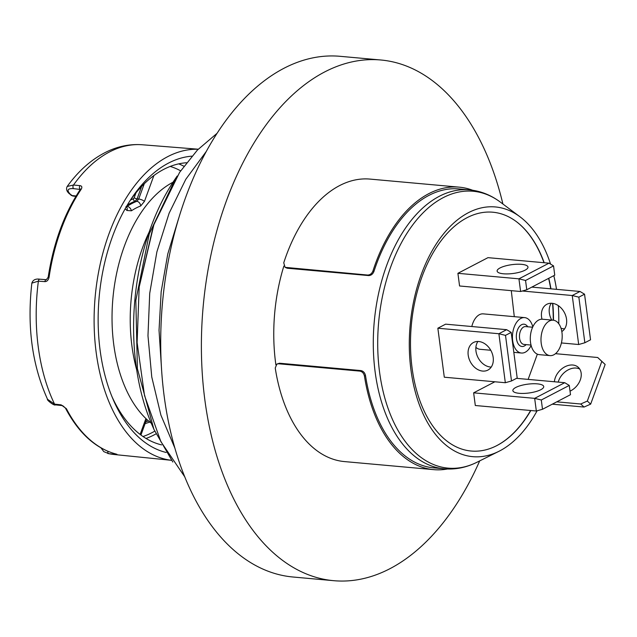 <?xml version="1.0" encoding="UTF-8"?>
<svg xmlns="http://www.w3.org/2000/svg" width="637" height="637" viewBox="0 0 637 637"><rect width="100%" height="100%" fill="white"/><g stroke="black" fill="none" stroke-linecap="round" stroke-linejoin="round"><path stroke-width="0.96" d="M151.248 423.183A129.375 76.567 95.2 0 1 113.736 344.434A129.375 76.567 -84.8 0 1 173.025 182.222M136.708 369.922A129.375 76.567 95.2 0 1 131.939 346.082A129.375 76.567 -84.8 0 1 149.177 232.019M153.907 429.33L152.147 425.293A181.163 107.223 -84.8 0 1 174.283 180.311L175.836 177.994L149.289 233.795L135.824 300.425L137.393 368.735L153.907 429.33L172.826 462.032M177.182 176.019L175.836 177.994M139.177 287.04L153.493 225.195L179.634 172.332L153.867 224.75L139.177 287.04L137.106 342.547L144.527 395.561L160.874 441.632L184.857 476.986M216.978 133.38L197.398 150.069L179.634 172.332M206.117 151.67L185.789 179.308L169.108 213.244L156.885 251.87L149.719 293.354L147.975 335.723L151.757 376.961L160.89 415.093L174.968 448.321M178.615 218.483L167.786 253.924L161.169 291.69L159.035 330.292L161.495 368.218M380.791 59.989A261.409 154.719 -84.8 0 0 324.567 71.997A261.409 154.719 95.2 0 0 201.451 353.615A261.409 154.719 95.2 0 0 333.732 580.689L293.044 577.011A261.409 154.719 95.2 0 1 160.771 349.944A261.409 154.719 95.2 0 1 283.879 68.318A261.409 154.719 -84.8 0 1 340.102 56.311L380.791 59.989A261.409 154.719 -84.8 0 1 502.904 204.015M479.685 460.893A261.409 154.719 -84.8 0 1 389.955 568.682A261.409 154.719 95.2 0 1 333.732 580.689M285.089 267.349L367.637 275.049L368.616 275.574L287.239 268.225L285.089 267.349L283.744 262.826A141.82 83.933 -84.8 0 1 370.025 179.093L459.253 187.159A141.82 83.933 -84.8 0 1 472.614 190.24M447.413 469.007A141.82 83.933 -84.8 0 1 433.717 469.644L344.498 461.586A141.82 83.933 -84.8 0 1 275.24 368.027L276.856 364.077L279.539 363.225L360.908 370.583L359.873 371.116L278.504 363.767L276.856 364.077M283.863 266.067A140.044 82.882 95.2 0 0 275.893 364.897M367.637 275.049C370.089 274.993 371.865 273.607 372.964 270.892A141.82 83.933 -84.8 0 1 459.253 187.159M433.717 469.644A141.82 83.933 -84.8 0 1 364.46 376.093C363.815 373.274 362.286 371.618 359.873 371.116M368.616 275.574C371.068 275.518 372.844 274.133 373.951 271.418A140.044 82.882 95.2 0 1 428.972 195.36A140.044 82.882 95.2 0 1 459.094 188.926L469.429 189.866A140.044 82.882 -84.8 0 0 439.307 196.3A140.044 82.882 -84.8 0 0 386.699 265.334A140.044 82.882 -84.8 0 0 444.212 468.808L433.877 467.877A140.044 82.882 95.2 0 1 365.503 375.551C364.85 372.733 363.321 371.076 360.908 370.583M550.567 264.108A125.378 74.203 -84.8 0 0 519.951 216.763A125.378 74.203 -84.8 0 0 421.272 274.499A125.378 74.203 95.2 0 0 422.235 411.916A125.378 74.203 95.2 0 0 498.747 451.402A125.378 74.203 95.2 0 0 537.087 410.809M553.816 275.662A125.378 74.203 -84.8 0 1 556.515 289.349M558.331 305.656A125.378 74.203 -84.8 0 1 558.76 323.731M556.109 353.137A125.378 74.203 -84.8 0 1 556.005 353.726M530.828 410.531A119.899 70.962 95.2 0 1 496.056 445.996A119.899 70.962 95.2 0 1 422.88 408.229A119.899 70.962 95.2 0 1 421.965 276.816A119.899 70.962 -84.8 0 1 516.336 221.604A119.899 70.962 -84.8 0 1 544.189 262.731M548.799 278.273A119.899 70.962 -84.8 0 1 550.941 288.84M552.789 303.387A119.899 70.962 -84.8 0 1 553.489 320.228M495.889 446.075A120.106 71.081 95.2 0 0 530.629 410.507M553.258 320.196A120.106 71.081 95.2 0 0 552.558 303.347M550.718 288.824A120.106 71.081 95.2 0 0 548.608 278.369M543.99 262.715A120.106 71.081 95.2 0 0 516.185 221.493M537.357 354.156L528.137 379.381M471.818 326.534A17.78 10.526 -84.8 0 1 479.414 314.686A17.78 10.526 -84.8 0 1 483.236 313.866L524.641 317.608A17.78 10.526 95.2 0 0 520.811 318.428A17.78 10.526 -84.8 0 0 512.443 337.586A17.78 10.526 -84.8 0 0 521.44 353.033L513.812 352.341M490.753 350.262L480.035 349.291A17.78 10.526 -84.8 0 1 475.895 347.356M457.907 273.313L487.974 257.651L548.998 263.169L553.537 265.892L554.755 275.168L526.775 289.747L520.604 291.499L459.572 285.981L457.907 273.313L518.932 278.831L520.604 291.499M511.288 290.655L514.298 316.677M473.641 392.838L475.306 405.506L536.338 411.024L534.666 398.356L473.641 392.838L494.869 381.778M505.332 382.726L511.503 380.966L505.499 335.373L498.882 333.732L506.654 329.679L445.629 324.161L437.85 328.214L444.3 377.208L505.332 382.726L498.882 333.732L437.85 328.214M555.488 353.678L597.705 357.5L601.814 361.394L587.314 401.071L590.658 404.121L584.057 407.051L552.279 404.177M556.77 401.843L580.713 404.001L587.314 401.071M554.381 381.754A15.559 11.442 132.4 0 1 572.838 365.025A15.559 11.442 132.4 0 1 578.285 367.326A15.559 11.442 132.4 0 1 570.027 391.166M590.658 404.121L605.15 364.444L597.705 357.5M558.211 382.104A15.559 11.442 132.4 0 1 576.174 368.067A15.559 11.442 132.4 0 1 579.75 369.07M580.713 404.001L584.057 407.051M605.15 364.444L601.814 361.394M521.44 353.033A17.78 10.526 -84.8 0 0 525.262 352.213A17.78 10.526 95.2 0 0 531.123 345.421M532.803 326.837A17.78 10.526 95.2 0 0 524.641 317.608M549.994 355.613L539.284 354.65A17.78 10.526 -84.8 0 1 530.287 339.202A17.78 10.526 -84.8 0 1 538.663 320.045A17.78 10.526 -84.8 0 1 542.485 319.225L553.195 320.196A17.78 10.526 -84.8 0 1 562.192 335.635A17.78 10.526 -84.8 0 1 553.816 354.801A17.78 10.526 -84.8 0 1 549.994 355.613A17.78 10.526 -84.8 0 1 540.988 340.166A17.78 10.526 -84.8 0 1 549.365 321.008A17.78 10.526 -84.8 0 1 553.195 320.196M526.775 289.747L525.549 280.471L518.932 278.831L548.998 263.169M521.623 264.339A15.559 4.451 -7.5 0 0 505.284 265.979A15.559 4.451 -7.5 0 0 497.123 271.091A15.559 4.451 -7.5 0 0 503.485 273.791A15.559 4.451 -7.5 0 0 519.824 272.142A15.559 4.451 -7.5 0 0 527.977 267.03A15.559 4.451 -7.5 0 0 521.623 264.339M525.549 280.471L553.537 265.892M522.324 291.013L572.233 295.52L578.85 297.161L584.854 342.754L578.683 344.513L572.233 295.52L580.004 291.467L531.823 287.112M578.683 344.513L561.412 342.953M541.991 319.201A15.559 11.729 62.5 0 1 546.857 304.279A15.559 11.729 62.5 0 1 552.096 303.3A15.559 11.729 62.5 0 1 565.648 315.466A15.559 11.729 62.5 0 1 561.818 331.551M564.597 328.851A15.559 11.729 62.5 0 1 563.769 328.811A15.559 11.729 62.5 0 1 560.998 328.214M551.753 320.061A15.559 11.729 62.5 0 1 551.26 303.26M580.004 291.467L584.543 294.19L590.547 339.792L584.854 342.754M584.543 294.19L578.85 297.161M516.551 378.338L564.732 382.694L569.271 385.417L541.291 399.996L534.666 398.356L564.732 382.694M519.219 393.316A15.559 4.451 172.5 0 1 512.865 390.616A15.559 4.451 172.5 0 1 521.018 385.504A15.559 4.451 172.5 0 1 537.357 383.864A15.559 4.451 172.5 0 1 543.719 386.555A15.559 4.451 172.5 0 1 535.558 391.667A15.559 4.451 172.5 0 1 519.219 393.316M536.338 411.024L542.509 409.272L541.291 399.996M542.509 409.272L570.489 394.693L569.271 385.417M477.909 341.464A15.559 11.729 -117.5 0 0 477.83 357.19A15.559 11.729 -117.5 0 0 490.41 367.023A15.559 11.729 -117.5 0 0 491.246 367.063M478.745 341.512A15.559 11.729 -117.5 0 0 473.498 342.491A15.559 11.729 -117.5 0 0 468.951 358.488A15.559 11.729 -117.5 0 0 482.639 371.076A15.559 11.729 -117.5 0 0 487.878 370.089A15.559 11.729 -117.5 0 0 492.433 354.092A15.559 11.729 -117.5 0 0 478.745 341.512M505.499 335.373L511.192 332.403L506.654 329.679M511.192 332.403L517.196 378.004L511.503 380.966M75.907 196.347L72.729 196.021L69.417 193.815C66.646 191.403 65.914 188.95 67.204 186.458L73.494 185.025L79.967 185.638C81.918 185.94 82.332 187.135 81.225 189.205A2.222 1.218 -146.1 0 0 80.222 189.563C64.122 213.889 53.444 243.103 48.181 277.214L49.081 277.206C48.372 280.121 46.979 281.594 44.901 281.634L38.379 281.148L31.85 283.131C32.933 279.89 35.6 278.584 39.852 279.197A2.222 1.33 -85.8 0 0 38.379 281.148A155.516 92.039 -84.8 0 0 38.252 346.926A155.516 92.039 -84.8 0 0 54.575 404.137L61.12 404.853L66.391 408.683A2.222 1.314 152.6 0 1 65.468 408.166C63.389 406.08 62.219 405.22 61.956 405.57L61.956 405.57A2.222 1.314 -83.8 0 1 61.12 404.853M171.528 460.312A156.145 92.413 95.2 0 1 96.163 352.388A156.145 92.413 -84.8 0 1 198.179 149.265M171.536 460.32L114.326 454.523A155.516 92.039 -84.8 0 1 108.863 453.687L115.337 454.34C117.28 454.539 117.526 454.444 116.093 454.046A2.222 1.784 -75.4 0 1 115.87 454.006L115.87 454.006C95.431 448.368 78.63 433.088 65.468 408.166M47.56 399.319L54.575 404.137A2.222 1.314 96.2 0 0 55.411 404.853L55.411 404.853C54.352 406.215 46.167 399.566 47.56 399.319C32.161 365.335 26.929 326.606 31.85 283.131M44.901 281.634A2.222 1.33 -85.8 0 1 46.374 279.683L39.852 279.197M80.373 189.308L80.039 189.245A2.222 1.346 -84.6 0 1 79.967 185.638M115.337 454.34A2.222 1.338 -84.3 0 1 114.564 453.655M107.836 451.283A2.222 1.338 -84.3 0 0 108.863 453.687L103.799 451.641L101.004 447.899M166.13 452.461A149.361 88.4 -84.8 0 1 112.956 399.009A149.361 88.4 -84.8 0 1 100.12 350.326A149.361 88.4 -84.8 0 1 131.023 199.134A149.361 88.4 -84.8 0 1 191.88 156.161M161.607 444.897A142.178 84.148 -84.8 0 1 111.889 396.437M129.51 201.475A142.178 84.148 -84.8 0 1 186.522 162.754M140.793 434.92A4.443 1.473 -159.9 0 0 140.212 434.163L140.124 434.418M278.504 363.767L279.539 363.225M372.964 270.892L373.951 271.418M365.503 375.551L364.46 376.093M287.239 268.225L286.26 267.691M519.951 216.763L500.403 202.144A139.001 82.269 95.2 0 0 390.991 266.155A139.001 82.269 -84.8 0 0 392.058 418.501A139.001 82.269 -84.8 0 0 476.89 462.287C466.252 467.574 455.359 469.756 444.212 468.808M527.762 326.781A11.195 6.625 95.2 0 0 519.832 326.08A11.195 6.625 95.2 0 0 516.472 338.741A11.195 6.625 -84.8 0 0 526.146 344.625M532.628 327.219L525.597 326.582A8.958 5.303 95.2 0 0 519.569 338.223A8.958 5.303 -84.8 0 0 523.988 344.426L531.027 345.063M69.417 193.815A2.222 1.632 -47.6 0 0 70.181 194.142C66.527 190.137 67.657 188.305 73.566 188.64A2.222 1.346 95.4 0 1 73.494 185.025A155.516 92.039 -84.8 0 1 142.33 144.766L198.226 149.209M81.225 189.205A155.619 92.102 95.2 0 0 49.081 277.206M66.391 408.683A155.619 92.102 95.2 0 0 116.093 454.046M80.278 189.468L73.566 188.64M70.946 195.209A2.222 1.632 -47.6 0 0 71.71 195.535L76.121 195.989M72.729 196.021L70.181 194.142M178.71 163.86A141.86 83.957 -84.8 0 1 183.91 166.233M155.969 433.901A141.693 83.861 -84.8 0 1 146.04 438.455M125.139 208.801L126.986 210.489L131.397 210.807A98.289 58.174 -84.8 0 1 140.689 205.966L144.456 201.388L153.899 175.525M145.913 418.565L140.212 434.163M170.198 166.432A137.417 81.329 -84.8 0 1 180.645 170.843M141.645 186.41L137.09 198.879L138.691 199.039A4.443 1.473 20.1 0 1 144.456 201.388M126.349 206.699L127.097 206.388A102.74 60.802 -84.8 0 1 136.812 201.324L138.691 199.039L144.28 183.743M135.992 192.82L134.208 197.701A2.222 0.733 -159.9 0 0 137.09 198.879L135.211 201.165A102.756 60.818 95.2 0 0 127.296 205.074M134.208 197.701L133.268 198.848A2.222 1.72 -110.9 0 0 135.211 201.165L136.812 201.324A4.443 3.44 69.1 0 1 140.689 205.966M133.268 198.848A104.978 62.131 95.2 0 0 130.553 199.986M131.397 210.807A4.443 3.233 56.4 0 0 127.097 206.388L126.556 206.332M126.301 206.77L126.413 206.882A4.443 3.265 132.4 0 1 126.986 210.489M154.719 431.169A139.463 82.539 -84.8 0 1 143.014 436.512M148.532 420.961A122.798 72.682 -84.8 0 1 145.785 421.774M500.403 202.144C490.88 195.026 480.561 190.933 469.429 189.866M498.747 451.402L476.89 462.287M61.956 405.57L55.411 404.853M48.181 277.214L46.374 279.683M80.684 189.468L80.469 189.022L80.222 189.563M67.204 186.458C79.044 170.071 92.747 158.255 108.314 151.017C119.39 145.992 130.728 143.906 142.33 144.766M114.326 454.523L107.876 453.536M126.421 206.882L125.911 206.714M146.685 419.297L140.944 435.031M149.846 422.068L145.109 423.621"/></g></svg>
